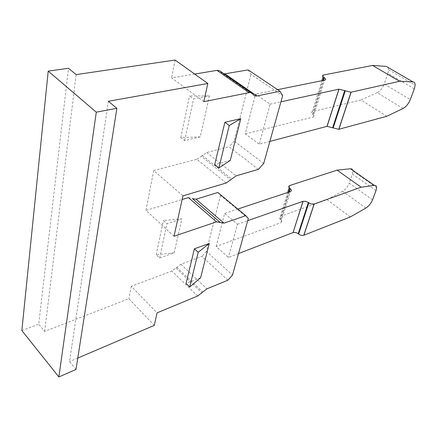<?xml version="1.0" encoding="UTF-8"?>
<svg xmlns="http://www.w3.org/2000/svg" width="437" height="437" viewBox="0 0 437 437"><rect width="100%" height="100%" fill="white"/><g stroke="black" fill="none" stroke-linecap="round" stroke-linejoin="round"><path stroke-width="0.33" stroke-dasharray="2.19 1.64" d="M414.336 88.842L387.952 73.394L384.21 84.002L410.294 99.581M387.952 73.394L388.646 69.745L388.056 67.435M403.051 108.474L377.126 92.671C380.201 91.033 382.561 88.143 384.21 84.002M386.865 116.269L360.869 99.997L312.4 111.588C310.926 112.096 310.98 112.959 312.564 114.172L313.023 114.483C314.618 115.696 314.673 116.57 313.192 117.1L324.549 80.173M377.126 92.671L360.869 99.997M269.875 141.391L259.228 144.194L270.11 104.164L255.541 94.113L245.255 133.848L259.228 144.194M245.255 133.848L313.192 117.1M277.626 89.656L255.541 94.113M270.11 104.164L280.942 101.805M21.85 330.552L38.729 324.156L68.489 68.276M154.283 325.39L128.877 298.728L44.683 331.393L38.729 324.156M44.683 331.393L76.142 74.612M226.164 183.005L196.858 159.265L153.693 170.556L182.95 195.874M174.019 236.248L145.974 210.41L182.153 199.501M153.693 170.556L145.974 210.41M188.402 197.611L191.996 198.158L192.477 198.649M227.923 280.204L201.927 256.415L180.891 264.248L171.801 271.044L131.286 286.279L157.063 312.854M131.286 286.279L128.877 298.728M75.994 369.456L69.516 361.585L108.376 101.28M77.775 358.056L69.516 361.585M203.806 101.657L171.632 77.89L194.678 74.061M175.084 60.049L171.632 77.89M220.718 71.788L221.209 72.504L223.859 73.962M258.414 169.338L229.021 146.772L206.663 152.518L201.364 156.331L230.725 179.897M196.858 159.265L201.364 156.331M217.834 192.509L220.499 195.421L206.401 251.433L232.506 275.059M206.401 251.433L201.927 256.415M248.145 69.915L250.98 74.361L282.663 95.659M174.199 252.821L156.233 254.749L159.636 258.021L174.199 252.821L181.819 218.904L163.416 220.472L166.95 223.7L181.819 218.904M159.636 258.021L166.95 223.7M200.239 136.918L180.809 137.535L184.66 140.616L200.239 136.918L209.46 95.85L189.527 95.938L193.547 98.931L209.46 95.85M184.66 140.616L193.547 98.931M263.697 163.487L234.172 141.124L250.98 74.361M234.172 141.124L229.021 146.772M200.643 277.692L186.053 283.466M230.266 160.384L214.693 164.64M248.325 218.484L220.499 195.421M350.266 216.965L327.045 199.649L280.374 216.402C278.953 217.091 278.937 218.09 280.336 219.396L280.745 219.724C282.149 221.035 282.138 222.045 280.707 222.755L290.283 191.614M238.515 253.558L228.436 257.437L216.102 246.463L280.707 222.755M216.102 246.463L224.651 213.436L237.46 224.257L228.436 257.437M237.821 209.055L224.651 213.436M237.46 224.257L247.713 220.669M376.006 190.63L352.435 174.068L349.229 183.163L372.553 199.807M352.435 174.068L352.861 170.392M365.84 208.072L342.657 191.237C345.601 189.44 347.792 186.746 349.229 183.163M342.657 191.237L327.045 199.649M180.809 137.535L189.527 95.938M156.233 254.749L163.416 220.472M312.4 111.588L321.834 80.719M323.03 76.814L323.582 75.011M312.564 114.172L322.877 80.512M313.023 114.483L323.484 80.386M220.051 222.258L191.996 198.158M220.516 222.728L219.478 221.838M180.891 264.248L206.887 288.852M176.734 267.22L202.681 291.987M175.98 268.056L201.91 292.85M197.682 296.002L171.801 271.044M252.788 93.982L250.865 92.649M253.252 94.687L221.209 72.504M206.663 152.518L236.1 175.876M202.184 155.43L231.572 178.962M280.374 216.402L287.683 192.482M289.147 187.702L289.818 185.49M280.336 219.396L288.682 192.149M280.745 219.724L289.261 191.958M388.646 69.745L415.15 85.155M352.954 171.02L376.623 187.566"/><path stroke-width="0.66" d="M280.942 101.805L338.877 89.186L326.963 126.369L338.762 129.308L386.865 116.269L403.051 108.474C406.115 106.743 408.529 103.782 410.294 99.581L414.336 88.842L415.15 85.16C415.166 83.117 414.445 82.025 412.981 81.888L399.587 81.277L372.597 65.446L386.308 66.424L412.981 81.888M388.056 67.435L386.308 66.424M338.877 89.186L350.998 92.229L399.587 81.277M372.597 65.446L323.582 75.011C322.091 75.448 322.173 76.251 323.822 77.425L324.298 77.726C325.958 78.9 326.04 79.714 324.549 80.173L277.626 89.656M326.963 126.369L269.875 141.391M116.87 108.305L96.277 112.172L58.858 376.951L75.994 369.456L116.87 108.305L108.376 101.28L207.832 83.467L175.084 60.049L76.142 74.612L68.489 68.276L48.207 71.116L21.85 330.552L58.858 376.951M96.277 112.172L48.207 71.116M223.859 73.962L248.145 69.915L280.019 91.257L282.663 95.659L263.697 163.487L258.414 169.338L236.1 175.876L226.164 183.005L182.95 195.874L174.019 236.248L216.512 221.838L224.001 223.138L245.791 215.66L217.834 192.509L196.022 199.185L192.477 198.649L219.478 221.838M182.153 199.501L188.402 197.611L216.512 221.843M245.791 215.66L248.325 218.484L232.506 275.059L227.923 280.204L206.887 288.852L197.682 296.002L157.063 312.854L154.283 325.39L77.775 358.056M194.678 74.061L216.938 70.368L249.09 92.655L203.806 101.657L207.832 83.467M249.09 92.655C250.74 92.36 251.974 92.802 252.788 93.982L254.263 95.654L256.246 96.074L280.019 91.257M216.938 70.368L219.653 70.789L250.865 92.649M194.405 248.806L186.053 283.466L189.702 286.978L200.643 277.692L209.296 243.436L194.405 248.806L198.201 252.275L209.296 243.436M224.902 122.267L214.693 164.64L218.855 167.966L230.266 160.384L240.798 118.656L224.902 122.267L229.256 125.506L240.798 118.656M247.713 220.669L302.961 201.32L293.063 232.566C294.795 232.151 296.515 232.544 298.214 233.74L298.64 234.079C300.35 235.281 302.071 235.674 303.797 235.253L350.266 216.965L365.84 208.072C368.784 206.182 371.024 203.429 372.553 199.807L376.006 190.63L376.623 187.571C376.53 185.971 375.76 185.239 374.318 185.381L361.088 187.2L337.058 170.151L289.818 185.49C288.382 186.129 288.387 187.091 289.84 188.369L290.261 188.697C291.725 189.98 291.73 190.953 290.283 191.614L237.821 209.055M292.943 232.61L238.515 253.558M302.961 201.32L305.725 201.304L308.369 202.5L298.214 233.74M361.088 187.2L314.094 204.052L311.04 203.932L308.369 202.5M352.861 170.392L352.042 169.086L350.518 168.753L374.318 185.381M337.058 170.151L350.518 168.753M218.855 167.966L229.256 125.506M189.702 286.978L198.201 252.275M351.119 92.207L338.877 129.281M321.834 80.719L323.03 76.814M322.877 80.512L323.822 77.425M345.246 90.852L333.163 127.986M323.484 80.386L324.298 77.726M344.749 90.541L332.683 127.664M224.001 223.138L196.022 199.185M256.896 95.987L224.929 73.902M287.683 192.482L289.147 187.702M288.682 192.149L289.84 188.369M308.806 202.839L298.64 234.079M314.208 204.013L303.906 235.21M289.261 191.958L290.261 188.697M350.998 92.229L338.762 129.308M327.089 126.342L338.997 89.159M314.094 204.052L303.797 235.253M293.063 232.566L303.081 201.282"/></g></svg>
